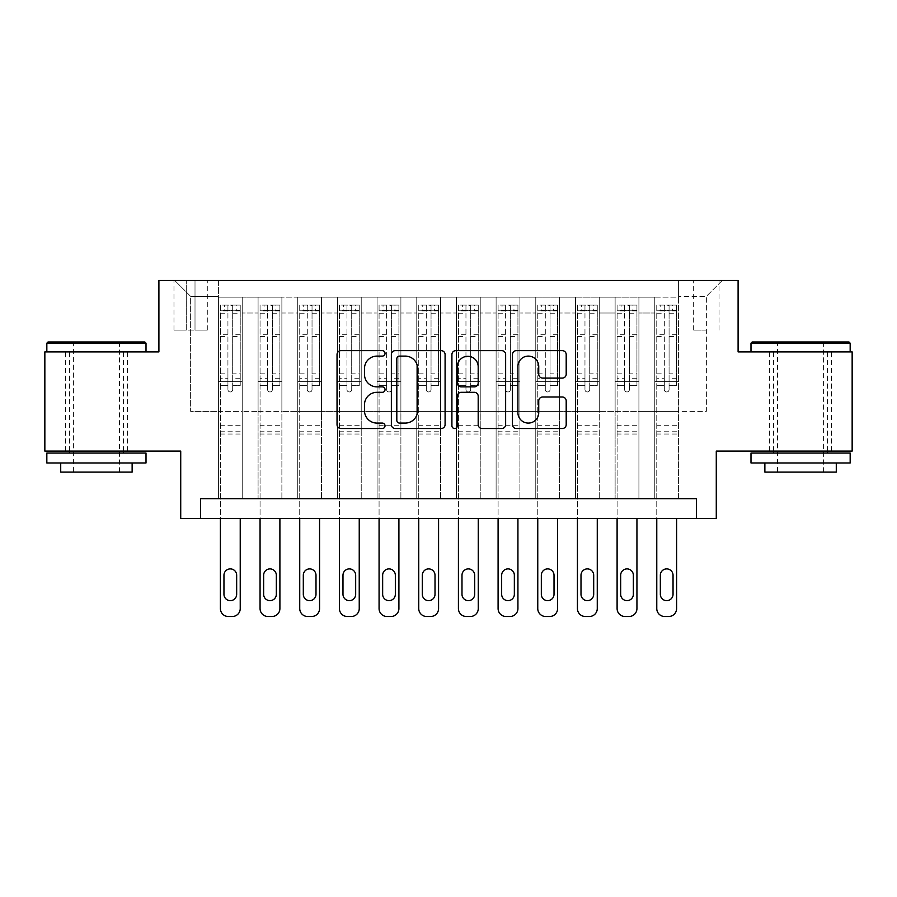 <?xml version="1.0" encoding="UTF-8"?>
<svg xmlns="http://www.w3.org/2000/svg" width="897" height="897" viewBox="0 0 897 897"><rect width="100%" height="100%" fill="white"/><g stroke="black" fill="none" stroke-linecap="round" stroke-linejoin="round"><path stroke-width="0.67" stroke-dasharray="4.49 3.36" d="M385.026 353.373A2.725 2.725 0 0 0 382.301 350.649L340.927 350.649A3.891 3.891 0 0 0 337.037 354.539L337.037 424.64A3.891 3.891 0 0 0 340.927 428.531L382.301 428.531A2.725 2.725 0 0 0 385.026 425.806A2.725 2.725 0 0 0 382.301 423.081L376.953 423.081A12.457 12.457 0 0 1 364.485 410.613L364.485 404.771A12.457 12.457 0 0 1 376.953 392.314L382.301 392.314A2.725 2.725 0 0 0 385.026 389.59A2.725 2.725 0 0 0 382.301 386.865L376.953 386.865A12.457 12.457 0 0 1 364.485 374.408L364.485 368.566A12.457 12.457 0 0 1 376.953 356.098L382.301 356.098A2.725 2.725 0 0 0 385.026 353.373M800.573 351.904L850.165 351.904L800.573 351.904M800.573 451.079L831.519 451.079L800.573 451.079M96.428 351.904L46.835 351.904L96.428 351.904M96.428 451.079L65.481 451.079L96.428 451.079M706.365 280.492L693.661 280.492L706.365 280.492M706.365 330.085L693.661 330.085L706.365 330.085M852.15 351.904L852.15 451.079L716.277 451.079L716.277 518.522L180.723 518.522L180.723 451.079L44.85 451.079L44.85 351.904L158.904 351.904L158.904 280.492L738.096 280.492L738.096 351.904L852.15 351.904M678.592 498.687L678.592 297.154L218.408 297.154L218.408 498.687L242.212 498.687L218.408 498.687L242.212 498.687L218.408 498.687L218.408 297.154L242.212 297.154L242.212 498.687L242.212 297.154L242.212 411.409L258.078 411.409L242.212 411.409L242.212 297.154L218.408 297.154L678.592 297.154L678.592 498.687L654.788 498.687L654.788 297.154L615.118 297.154L615.118 498.687L615.118 297.154L638.922 297.154L638.922 498.687L638.922 297.154L638.922 411.409L638.922 297.154L654.788 297.154L654.788 498.687L678.592 498.687L654.788 498.687L678.592 498.687L678.592 296.358L678.592 411.409L706.365 411.409L706.365 296.358L678.592 296.358L706.365 296.358L706.365 411.409L678.592 411.409L678.592 381.651L678.592 498.687M615.118 498.687L638.922 498.687L615.118 498.687L638.922 498.687L615.118 498.687L615.118 381.651L615.118 411.409L599.252 411.409L599.252 313.019L599.252 411.409L615.118 411.409L615.118 313.019L615.118 411.409L654.788 411.409L638.922 411.409L638.922 381.651L638.922 411.409L615.118 411.409L615.118 381.651L638.922 381.651L638.922 498.687L638.922 381.651L615.118 381.651L615.118 498.687M599.252 498.687L599.252 297.154L575.448 297.154L575.448 498.687L575.448 297.154L599.252 297.154L599.252 498.687L575.448 498.687L599.252 498.687L575.448 498.687L599.252 498.687L599.252 381.651L599.252 498.687M559.582 498.687L559.582 297.154L535.778 297.154L535.778 498.687L535.778 297.154L559.582 297.154L559.582 498.687L535.778 498.687L559.582 498.687L535.778 498.687L559.582 498.687L559.582 313.019L559.582 411.409L575.448 411.409L559.582 411.409L559.582 381.651L559.582 498.687M519.912 498.687L519.912 297.154L496.108 297.154L496.108 498.687L496.108 297.154L519.912 297.154L519.912 498.687L496.108 498.687L519.912 498.687L496.108 498.687L519.912 498.687L519.912 313.019L519.912 411.409L535.778 411.409L519.912 411.409L519.912 381.651L519.912 498.687M480.231 498.687L480.231 297.154L456.438 297.154L456.438 498.687L456.438 297.154L480.231 297.154L480.231 498.687L456.438 498.687L480.231 498.687L456.438 498.687L480.231 498.687L480.231 313.019L480.231 411.409L496.108 411.409L480.231 411.409L480.231 381.651L480.231 498.687M440.562 498.687L440.562 297.154L416.769 297.154L416.769 498.687L416.769 297.154L440.562 297.154L440.562 498.687L416.769 498.687L440.562 498.687L416.769 498.687L440.562 498.687L440.562 313.019L440.562 411.409L456.438 411.409L440.562 411.409L440.562 381.651L440.562 498.687M400.892 498.687L400.892 297.154L377.088 297.154L377.088 498.687L377.088 297.154L400.892 297.154L400.892 498.687L377.088 498.687L400.892 498.687L377.088 498.687L400.892 498.687L400.892 313.019L400.892 411.409L416.769 411.409L400.892 411.409L400.892 381.651L400.892 498.687M361.222 498.687L361.222 297.154L337.418 297.154L337.418 498.687L337.418 297.154L361.222 297.154L361.222 498.687L337.418 498.687L361.222 498.687L337.418 498.687L361.222 498.687L361.222 313.019L361.222 411.409L377.088 411.409L361.222 411.409L361.222 381.651L361.222 498.687M321.552 498.687L321.552 297.154L297.748 297.154L297.748 498.687L297.748 297.154L321.552 297.154L321.552 498.687L297.748 498.687L321.552 498.687L297.748 498.687L321.552 498.687L321.552 313.019L321.552 411.409L337.418 411.409L321.552 411.409L321.552 381.651L321.552 498.687M281.882 498.687L281.882 297.154L258.078 297.154L258.078 498.687L258.078 297.154L281.882 297.154L281.882 498.687L258.078 498.687L281.882 498.687L258.078 498.687L281.882 498.687L281.882 381.651L281.882 498.687M654.788 313.019L654.788 411.409L654.788 297.154L654.788 313.019L638.922 313.019L654.788 313.019M575.448 313.019L575.448 411.409L575.448 297.154L559.582 297.154L559.582 313.019L559.582 297.154L575.448 297.154L575.448 313.019L559.582 313.019L575.448 313.019M535.778 313.019L535.778 411.409L535.778 297.154L519.912 297.154L519.912 313.019L519.912 297.154L535.778 297.154L535.778 313.019L519.912 313.019L535.778 313.019M496.108 313.019L496.108 411.409L496.108 297.154L480.231 297.154L480.231 313.019L480.231 297.154L496.108 297.154L496.108 313.019L480.231 313.019L496.108 313.019M456.438 313.019L456.438 411.409L456.438 297.154L440.562 297.154L440.562 313.019L440.562 297.154L456.438 297.154L456.438 313.019L440.562 313.019L456.438 313.019M416.769 313.019L416.769 411.409L416.769 297.154L400.892 297.154L400.892 313.019L400.892 297.154L416.769 297.154L416.769 313.019L400.892 313.019L416.769 313.019M377.088 313.019L377.088 411.409L377.088 297.154L361.222 297.154L361.222 313.019L361.222 297.154L377.088 297.154L377.088 313.019L361.222 313.019L377.088 313.019M337.418 313.019L337.418 411.409L337.418 297.154L321.552 297.154L321.552 313.019L321.552 297.154L337.418 297.154L337.418 313.019L321.552 313.019L337.418 313.019M281.882 313.019L281.882 411.409L281.882 297.154L281.882 313.019L297.748 313.019L297.748 411.409L281.882 411.409L297.748 411.409L297.748 297.154L281.882 297.154L297.748 297.154L297.748 313.019L281.882 313.019M200.558 518.522L200.558 498.687L200.558 518.522L200.558 498.687L696.442 498.687L200.558 498.687L696.442 498.687L696.442 518.522M186.273 280.492L173.973 280.492L186.273 280.492L186.273 330.085L173.973 330.085L195.008 330.085L186.273 330.085L186.273 280.492M195.008 280.492L207.297 280.492L195.008 280.492L195.008 330.085L207.297 330.085L195.008 330.085L195.008 280.492M678.592 280.492L218.408 280.492L722.231 280.492L678.592 280.492L678.592 297.154L678.592 280.492M218.408 280.492L174.769 280.492L218.408 280.492L218.408 411.409L190.635 411.409L190.635 296.358L218.408 296.358L190.635 296.358L174.769 280.492L190.635 296.358L190.635 411.409L218.408 411.409L218.408 280.492M258.078 313.019L258.078 411.409L258.078 297.154L242.212 297.154L258.078 297.154L258.078 313.019L242.212 313.019L258.078 313.019M615.118 297.154L599.252 297.154L599.252 313.019L599.252 297.154L615.118 297.154L615.118 313.019L615.118 297.154M575.448 411.409L599.252 411.409L575.448 411.409L575.448 381.651L575.448 411.409M535.778 411.409L559.582 411.409L535.778 411.409L535.778 381.651L535.778 411.409M496.108 411.409L519.912 411.409L496.108 411.409L496.108 381.651L496.108 411.409M456.438 411.409L480.231 411.409L456.438 411.409L456.438 381.651L456.438 411.409M416.769 411.409L440.562 411.409L416.769 411.409L416.769 381.651L416.769 411.409M377.088 411.409L400.892 411.409L377.088 411.409L377.088 381.651L377.088 411.409M337.418 411.409L361.222 411.409L337.418 411.409L337.418 381.651L337.418 411.409M297.748 411.409L321.552 411.409L297.748 411.409L297.748 381.651L297.748 411.409M258.078 411.409L281.882 411.409L281.882 381.651L281.882 411.409L258.078 411.409L258.078 381.651L281.882 381.651L258.078 381.651L258.078 498.687L258.078 411.409M218.408 411.409L242.212 411.409L242.212 381.651L242.212 498.687L242.212 381.651L242.212 411.409L218.408 411.409L218.408 381.651L242.212 381.651L218.408 381.651L218.408 498.687L218.408 411.409M654.788 411.409L678.592 411.409L654.788 411.409L654.788 381.651L654.788 411.409M218.408 381.651L242.212 381.651L218.408 381.651M258.078 381.651L281.882 381.651L258.078 381.651M297.748 381.651L321.552 381.651L297.748 381.651L297.748 498.687L297.748 381.651L321.552 381.651L297.748 381.651M337.418 381.651L361.222 381.651L337.418 381.651L337.418 498.687L337.418 381.651L361.222 381.651L337.418 381.651M377.088 381.651L400.892 381.651L377.088 381.651L377.088 498.687L377.088 381.651L400.892 381.651L377.088 381.651M416.769 381.651L440.562 381.651L416.769 381.651L416.769 498.687L416.769 381.651L440.562 381.651L416.769 381.651M456.438 381.651L480.231 381.651L456.438 381.651L456.438 498.687L456.438 381.651L480.231 381.651L456.438 381.651M496.108 381.651L519.912 381.651L496.108 381.651L496.108 498.687L496.108 381.651L519.912 381.651L496.108 381.651M535.778 381.651L559.582 381.651L535.778 381.651L535.778 498.687L535.778 381.651L559.582 381.651L535.778 381.651M575.448 381.651L599.252 381.651L575.448 381.651L575.448 498.687L575.448 381.651L599.252 381.651L575.448 381.651M615.118 381.651L638.922 381.651L615.118 381.651M654.788 381.651L678.592 381.651L654.788 381.651L654.788 498.687L654.788 381.651L678.592 381.651L654.788 381.651M722.231 280.492L706.365 296.358L722.231 280.492M445.091 424.64L445.091 354.539A3.891 3.891 0 0 0 441.201 350.649L395.252 350.649A3.891 3.891 0 0 0 391.361 354.539L391.361 424.64A3.891 3.891 0 0 0 395.252 428.531L441.201 428.531A3.891 3.891 0 0 0 445.091 424.64M399.535 356.098A2.725 2.725 0 0 0 396.81 358.822L396.81 420.357A2.725 2.725 0 0 0 399.535 423.081L405.175 423.081A12.457 12.457 0 0 0 417.643 410.613L417.643 368.566A12.457 12.457 0 0 0 405.175 356.098L399.535 356.098M455.799 350.649L501.748 350.649A3.891 3.891 0 0 1 505.639 354.539L505.639 424.64A3.891 3.891 0 0 1 501.748 428.531L482.081 428.531A3.891 3.891 0 0 1 478.191 424.64L478.191 396.205A3.891 3.891 0 0 0 474.3 392.314L461.249 392.314A3.891 3.891 0 0 0 457.358 396.205L457.358 425.806A2.725 2.725 0 0 1 454.633 428.531A2.725 2.725 0 0 1 451.909 425.806L451.909 354.539A3.891 3.891 0 0 1 455.799 350.649M478.191 366.716A10.416 10.416 0 0 0 467.774 356.3A10.416 10.416 0 0 0 457.358 366.716L457.358 382.974A3.891 3.891 0 0 0 461.249 386.865L474.3 386.865A3.891 3.891 0 0 0 478.191 382.974L478.191 366.716M542.64 378.097L562.296 378.097A3.891 3.891 0 0 0 566.198 374.206L566.198 354.539A3.891 3.891 0 0 0 562.296 350.649L516.347 350.649A3.891 3.891 0 0 0 512.456 354.539L512.456 424.64A3.891 3.891 0 0 0 516.347 428.531L562.296 428.531A3.891 3.891 0 0 0 566.198 424.64L566.198 400.881A3.891 3.891 0 0 0 562.296 396.99L542.64 396.99A3.891 3.891 0 0 0 538.738 400.881L538.738 412.665A10.416 10.416 0 0 1 528.322 423.081A10.416 10.416 0 0 1 517.905 412.665L517.905 366.514A10.416 10.416 0 0 1 528.322 356.098A10.416 10.416 0 0 1 538.738 366.514L538.738 374.206A3.891 3.891 0 0 0 542.64 378.097M227.928 389.59A2.377 2.377 0 0 0 230.316 391.967A2.377 2.377 0 0 1 227.928 389.59L227.928 385.609L227.928 389.59M240.127 305.092L236.259 305.092L236.259 310.25L240.228 310.25L240.228 305.092L220.393 305.092L220.393 608.57A7.938 7.938 0 0 0 228.331 616.508L232.289 616.508A7.938 7.938 0 0 0 240.228 608.57L240.228 518.522M220.393 305.092L220.393 518.522M240.228 310.25L240.228 385.609L232.693 385.609L232.693 389.59A2.377 2.377 0 0 1 230.316 391.967A2.377 2.377 0 0 0 232.693 389.59L232.693 373.118L240.228 373.118M240.228 305.092L240.228 385.609L232.693 385.609L232.693 305.585L227.928 305.585L227.928 378.276L220.393 378.276M236.259 305.092L220.494 305.092M236.259 310.25L224.362 310.25L224.362 305.092M220.393 310.25L240.127 310.25M220.494 310.25L224.362 310.25M223.958 594.285A6.346 6.346 0 0 0 230.316 600.642A6.346 6.346 0 0 0 236.662 594.285L236.662 575.246A6.346 6.346 0 0 0 230.316 568.9A6.346 6.346 0 0 0 223.958 575.246L223.958 594.285M220.393 373.118L227.928 373.118L227.928 385.609L227.928 378.276M227.928 373.118L227.928 311.293C229.509 309.913 231.101 309.913 232.693 311.293L232.693 373.118M240.228 434.025L220.393 434.025M227.928 311.293L227.928 305.585M232.693 311.293L232.693 305.585M144.821 341.981L48.023 341.981M46.835 343.17L146.009 343.17M46.835 462.975L146.009 462.975M46.835 453.063L146.009 453.063M60.716 472.102L132.128 472.102M96.428 343.17L73.408 343.17L96.428 343.17M848.977 341.981L752.179 341.981M750.991 343.17L850.165 343.17M750.991 462.975L850.165 462.975M750.991 453.063L850.165 453.063M764.872 472.102L836.284 472.102M800.573 343.17L777.564 343.17L800.573 343.17M267.598 389.59A2.377 2.377 0 0 0 269.986 391.967A2.377 2.377 0 0 1 267.598 389.59L267.598 385.609L267.598 389.59M279.797 305.092L275.928 305.092L275.928 310.25L279.898 310.25L279.898 305.092L260.063 305.092L260.063 608.57A7.938 7.938 0 0 0 268.001 616.508L271.97 616.508A7.938 7.938 0 0 0 279.898 608.57L279.898 518.522M260.063 305.092L260.063 518.522M279.898 310.25L279.898 385.609L272.363 385.609L272.363 389.59A2.377 2.377 0 0 1 269.986 391.967A2.377 2.377 0 0 0 272.363 389.59L272.363 373.118L279.898 373.118M279.898 305.092L279.898 385.609L272.363 385.609L272.363 305.585L267.598 305.585L267.598 378.276L260.063 378.276M275.928 305.092L260.164 305.092M275.928 310.25L264.032 310.25L264.032 305.092M260.063 310.25L279.797 310.25M260.164 310.25L264.032 310.25M263.64 594.285A6.346 6.346 0 0 0 269.986 600.642A6.346 6.346 0 0 0 276.332 594.285L276.332 575.246A6.346 6.346 0 0 0 269.986 568.9A6.346 6.346 0 0 0 263.64 575.246L263.64 594.285M260.063 373.118L267.598 373.118L267.598 385.609L267.598 378.276M267.598 373.118L267.598 311.293C269.19 309.913 270.771 309.913 272.363 311.293L272.363 373.118M279.898 434.025L260.063 434.025M267.598 311.293L267.598 305.585M272.363 311.293L272.363 305.585M307.267 389.59A2.377 2.377 0 0 0 309.656 391.967A2.377 2.377 0 0 1 307.267 389.59L307.267 385.609L307.267 389.59M319.467 305.092L315.598 305.092L315.598 310.25L319.567 310.25L319.567 305.092L299.733 305.092L299.733 608.57A7.938 7.938 0 0 0 307.671 616.508L311.64 616.508A7.938 7.938 0 0 0 319.567 608.57L319.567 518.522M299.733 305.092L299.733 518.522M319.567 310.25L319.567 385.609L312.033 385.609L312.033 389.59A2.377 2.377 0 0 1 309.656 391.967A2.377 2.377 0 0 0 312.033 389.59L312.033 373.118L319.567 373.118M319.567 305.092L319.567 385.609L312.033 385.609L312.033 305.585L307.267 305.585L307.267 378.276L299.733 378.276M315.598 305.092L299.833 305.092M315.598 310.25L303.702 310.25L303.702 305.092M299.733 310.25L319.467 310.25M299.833 310.25L303.702 310.25M303.309 594.285A6.346 6.346 0 0 0 309.656 600.642A6.346 6.346 0 0 0 316.002 594.285L316.002 575.246A6.346 6.346 0 0 0 309.656 568.9A6.346 6.346 0 0 0 303.309 575.246L303.309 594.285M299.733 373.118L307.267 373.118L307.267 385.609L307.267 378.276M307.267 373.118L307.267 311.293C308.86 309.913 310.44 309.913 312.033 311.293L312.033 373.118M319.567 434.025L299.733 434.025M307.267 311.293L307.267 305.585M312.033 311.293L312.033 305.585M346.948 389.59A2.377 2.377 0 0 0 349.325 391.967A2.377 2.377 0 0 1 346.948 389.59L346.948 385.609L346.948 389.59M359.136 305.092L355.279 305.092L355.279 310.25L359.237 310.25L359.237 305.092L339.402 305.092L339.402 608.57A7.938 7.938 0 0 0 347.341 616.508L351.31 616.508A7.938 7.938 0 0 0 359.237 608.57L359.237 518.522M339.402 305.092L339.402 518.522M359.237 310.25L359.237 385.609L351.702 385.609L351.702 389.59A2.377 2.377 0 0 1 349.325 391.967A2.377 2.377 0 0 0 351.702 389.59L351.702 373.118L359.237 373.118M359.237 305.092L359.237 385.609L351.702 385.609L351.702 305.585L346.948 305.585L346.948 378.276L339.402 378.276M355.279 305.092L339.503 305.092M355.279 310.25L343.372 310.25L343.372 305.092M339.402 310.25L359.136 310.25M339.503 310.25L343.372 310.25M342.979 594.285A6.346 6.346 0 0 0 349.325 600.642A6.346 6.346 0 0 0 355.672 594.285L355.672 575.246A6.346 6.346 0 0 0 349.325 568.9A6.346 6.346 0 0 0 342.979 575.246L342.979 594.285M339.402 373.118L346.948 373.118L346.948 385.609L346.948 378.276M346.948 373.118L346.948 311.293C348.529 309.913 350.11 309.913 351.702 311.293L351.702 373.118M359.237 434.025L339.402 434.025M346.948 311.293L346.948 305.585M351.702 311.293L351.702 305.585M386.618 389.59A2.377 2.377 0 0 0 388.995 391.967A2.377 2.377 0 0 1 386.618 389.59L386.618 385.609L386.618 389.59M398.817 305.092L394.949 305.092L394.949 310.25L398.907 310.25L398.907 305.092L379.072 305.092L379.072 608.57A7.938 7.938 0 0 0 387.011 616.508L390.98 616.508A7.938 7.938 0 0 0 398.907 608.57L398.907 518.522M379.072 305.092L379.072 518.522M398.907 310.25L398.907 385.609L391.372 385.609L391.372 389.59A2.377 2.377 0 0 1 388.995 391.967A2.377 2.377 0 0 0 391.372 389.59L391.372 373.118L398.907 373.118M398.907 305.092L398.907 385.609L391.372 385.609L391.372 305.585L386.618 305.585L386.618 378.276L379.072 378.276M394.949 305.092L379.173 305.092M394.949 310.25L383.041 310.25L383.041 305.092M379.072 310.25L398.817 310.25M379.173 310.25L383.041 310.25M382.649 594.285A6.346 6.346 0 0 0 388.995 600.642A6.346 6.346 0 0 0 395.342 594.285L395.342 575.246A6.346 6.346 0 0 0 388.995 568.9A6.346 6.346 0 0 0 382.649 575.246L382.649 594.285M379.072 373.118L386.618 373.118L386.618 385.609L386.618 378.276M386.618 373.118L386.618 311.293C388.199 309.913 389.78 309.913 391.372 311.293L391.372 373.118M398.907 434.025L379.072 434.025M386.618 311.293L386.618 305.585M391.372 311.293L391.372 305.585M426.288 389.59A2.377 2.377 0 0 0 428.665 391.967A2.377 2.377 0 0 1 426.288 389.59L426.288 385.609L426.288 389.59M438.487 305.092L434.619 305.092L434.619 310.25L438.577 310.25L438.577 305.092L418.742 305.092L418.742 608.57A7.938 7.938 0 0 0 426.68 616.508L430.65 616.508A7.938 7.938 0 0 0 438.577 608.57L438.577 518.522M418.742 305.092L418.742 518.522M438.577 310.25L438.577 385.609L431.042 385.609L431.042 389.59A2.377 2.377 0 0 1 428.665 391.967A2.377 2.377 0 0 0 431.042 389.59L431.042 373.118L438.577 373.118M438.577 305.092L438.577 385.609L431.042 385.609L431.042 305.585L426.288 305.585L426.288 378.276L418.742 378.276M434.619 305.092L418.843 305.092M434.619 310.25L422.711 310.25L422.711 305.092M418.742 310.25L438.487 310.25M418.843 310.25L422.711 310.25M422.319 594.285A6.346 6.346 0 0 0 428.665 600.642A6.346 6.346 0 0 0 435.011 594.285L435.011 575.246A6.346 6.346 0 0 0 428.665 568.9A6.346 6.346 0 0 0 422.319 575.246L422.319 594.285M418.742 373.118L426.288 373.118L426.288 385.609L426.288 378.276M426.288 373.118L426.288 311.293C427.869 309.913 429.45 309.913 431.042 311.293L431.042 373.118M438.577 434.025L418.742 434.025M426.288 311.293L426.288 305.585M431.042 311.293L431.042 305.585M465.958 389.59A2.377 2.377 0 0 0 468.335 391.967A2.377 2.377 0 0 1 465.958 389.59L465.958 385.609L465.958 389.59M478.157 305.092L474.289 305.092L474.289 310.25L478.258 310.25L478.258 305.092L458.423 305.092L458.423 608.57A7.938 7.938 0 0 0 466.35 616.508L470.32 616.508A7.938 7.938 0 0 0 478.258 608.57L478.258 518.522M458.423 305.092L458.423 518.522M478.258 310.25L478.258 385.609L470.712 385.609L470.712 389.59A2.377 2.377 0 0 1 468.335 391.967A2.377 2.377 0 0 0 470.712 389.59L470.712 373.118L478.258 373.118M478.258 305.092L478.258 385.609L470.712 385.609L470.712 305.585L465.958 305.585L465.958 378.276L458.423 378.276M474.289 305.092L458.513 305.092M474.289 310.25L462.381 310.25L462.381 305.092M458.423 310.25L478.157 310.25M458.513 310.25L462.381 310.25M461.989 594.285A6.346 6.346 0 0 0 468.335 600.642A6.346 6.346 0 0 0 474.681 594.285L474.681 575.246A6.346 6.346 0 0 0 468.335 568.9A6.346 6.346 0 0 0 461.989 575.246L461.989 594.285M458.423 373.118L465.958 373.118L465.958 385.609L465.958 378.276M465.958 373.118L465.958 311.293C467.539 309.913 469.12 309.913 470.712 311.293L470.712 373.118M478.258 434.025L458.423 434.025M465.958 311.293L465.958 305.585M470.712 311.293L470.712 305.585M505.628 389.59A2.377 2.377 0 0 0 508.005 391.967A2.377 2.377 0 0 1 505.628 389.59L505.628 385.609L505.628 389.59M517.827 305.092L513.959 305.092L513.959 310.25L517.928 310.25L517.928 305.092L498.093 305.092L498.093 608.57A7.938 7.938 0 0 0 506.02 616.508L509.989 616.508A7.938 7.938 0 0 0 517.928 608.57L517.928 518.522M498.093 305.092L498.093 518.522M517.928 310.25L517.928 385.609L510.382 385.609L510.382 389.59A2.377 2.377 0 0 1 508.005 391.967A2.377 2.377 0 0 0 510.382 389.59L510.382 373.118L517.928 373.118M517.928 305.092L517.928 385.609L510.382 385.609L510.382 305.585L505.628 305.585L505.628 378.276L498.093 378.276M513.959 305.092L498.183 305.092M513.959 310.25L502.051 310.25L502.051 305.092M498.093 310.25L517.827 310.25M498.183 310.25L502.051 310.25M501.658 594.285A6.346 6.346 0 0 0 508.005 600.642A6.346 6.346 0 0 0 514.351 594.285L514.351 575.246A6.346 6.346 0 0 0 508.005 568.9A6.346 6.346 0 0 0 501.658 575.246L501.658 594.285M498.093 373.118L505.628 373.118L505.628 385.609L505.628 378.276M505.628 373.118L505.628 311.293C507.209 309.913 508.801 309.913 510.382 311.293L510.382 373.118M517.928 434.025L498.093 434.025M505.628 311.293L505.628 305.585M510.382 311.293L510.382 305.585M545.298 389.59A2.377 2.377 0 0 0 547.675 391.967A2.377 2.377 0 0 1 545.298 389.59L545.298 385.609L545.298 389.59M557.497 305.092L553.628 305.092L553.628 310.25L557.598 310.25L557.598 305.092L537.763 305.092L537.763 608.57A7.938 7.938 0 0 0 545.69 616.508L549.659 616.508A7.938 7.938 0 0 0 557.598 608.57L557.598 518.522M537.763 305.092L537.763 518.522M557.598 310.25L557.598 385.609L550.052 385.609L550.052 389.59A2.377 2.377 0 0 1 547.675 391.967A2.377 2.377 0 0 0 550.052 389.59L550.052 373.118L557.598 373.118M557.598 305.092L557.598 385.609L550.052 385.609L550.052 305.585L545.298 305.585L545.298 378.276L537.763 378.276M553.628 305.092L537.864 305.092M553.628 310.25L541.721 310.25L541.721 305.092M537.763 310.25L557.497 310.25M537.864 310.25L541.721 310.25M541.328 594.285A6.346 6.346 0 0 0 547.675 600.642A6.346 6.346 0 0 0 554.021 594.285L554.021 575.246A6.346 6.346 0 0 0 547.675 568.9A6.346 6.346 0 0 0 541.328 575.246L541.328 594.285M537.763 373.118L545.298 373.118L545.298 385.609L545.298 378.276M545.298 373.118L545.298 311.293C546.878 309.913 548.471 309.913 550.052 311.293L550.052 373.118M557.598 434.025L537.763 434.025M545.298 311.293L545.298 305.585M550.052 311.293L550.052 305.585M584.967 389.59A2.377 2.377 0 0 0 587.344 391.967A2.377 2.377 0 0 1 584.967 389.59L584.967 385.609L584.967 389.59M597.167 305.092L593.298 305.092L593.298 310.25L597.267 310.25L597.267 305.092L577.433 305.092L577.433 608.57A7.938 7.938 0 0 0 585.36 616.508L589.329 616.508A7.938 7.938 0 0 0 597.267 608.57L597.267 518.522M577.433 305.092L577.433 518.522M597.267 310.25L597.267 385.609L589.733 385.609L589.733 389.59A2.377 2.377 0 0 1 587.344 391.967A2.377 2.377 0 0 0 589.733 389.59L589.733 373.118L597.267 373.118M597.267 305.092L597.267 385.609L589.733 385.609L589.733 305.585L584.967 305.585L584.967 378.276L577.433 378.276M593.298 305.092L577.533 305.092M593.298 310.25L581.402 310.25L581.402 305.092M577.433 310.25L597.167 310.25M577.533 310.25L581.402 310.25M580.998 594.285A6.346 6.346 0 0 0 587.344 600.642A6.346 6.346 0 0 0 593.691 594.285L593.691 575.246A6.346 6.346 0 0 0 587.344 568.9A6.346 6.346 0 0 0 580.998 575.246L580.998 594.285M577.433 373.118L584.967 373.118L584.967 385.609L584.967 378.276M584.967 373.118L584.967 311.293C586.548 309.913 588.14 309.913 589.733 311.293L589.733 373.118M597.267 434.025L577.433 434.025M584.967 311.293L584.967 305.585M589.733 311.293L589.733 305.585M624.637 389.59A2.377 2.377 0 0 0 627.014 391.967A2.377 2.377 0 0 1 624.637 389.59L624.637 385.609L624.637 389.59M636.836 305.092L632.968 305.092L632.968 310.25L636.937 310.25L636.937 305.092L617.102 305.092L617.102 608.57A7.938 7.938 0 0 0 625.03 616.508L628.999 616.508A7.938 7.938 0 0 0 636.937 608.57L636.937 518.522M617.102 305.092L617.102 518.522M636.937 310.25L636.937 385.609L629.402 385.609L629.402 389.59A2.377 2.377 0 0 1 627.014 391.967A2.377 2.377 0 0 0 629.402 389.59L629.402 373.118L636.937 373.118M636.937 305.092L636.937 385.609L629.402 385.609L629.402 305.585L624.637 305.585L624.637 378.276L617.102 378.276M632.968 305.092L617.203 305.092M632.968 310.25L621.072 310.25L621.072 305.092M617.102 310.25L636.836 310.25M617.203 310.25L621.072 310.25M620.668 594.285A6.346 6.346 0 0 0 627.014 600.642A6.346 6.346 0 0 0 633.36 594.285L633.36 575.246A6.346 6.346 0 0 0 627.014 568.9A6.346 6.346 0 0 0 620.668 575.246L620.668 594.285M617.102 373.118L624.637 373.118L624.637 385.609L624.637 378.276M624.637 373.118L624.637 311.293C626.218 309.913 627.81 309.913 629.402 311.293L629.402 373.118M636.937 434.025L617.102 434.025M624.637 311.293L624.637 305.585M629.402 311.293L629.402 305.585M664.307 389.59A2.377 2.377 0 0 0 666.684 391.967A2.377 2.377 0 0 1 664.307 389.59L664.307 385.609L664.307 389.59M676.506 305.092L672.638 305.092L672.638 310.25L676.607 310.25L676.607 305.092L656.772 305.092L656.772 608.57A7.938 7.938 0 0 0 664.711 616.508L668.669 616.508A7.938 7.938 0 0 0 676.607 608.57L676.607 518.522M656.772 305.092L656.772 518.522M676.607 310.25L676.607 385.609L669.072 385.609L669.072 389.59A2.377 2.377 0 0 1 666.684 391.967A2.377 2.377 0 0 0 669.072 389.59L669.072 373.118L676.607 373.118M676.607 305.092L676.607 385.609L669.072 385.609L669.072 305.585L664.307 305.585L664.307 378.276L656.772 378.276M672.638 305.092L656.873 305.092M672.638 310.25L660.741 310.25L660.741 305.092M656.772 310.25L676.506 310.25M656.873 310.25L660.741 310.25M660.338 594.285A6.346 6.346 0 0 0 666.684 600.642A6.346 6.346 0 0 0 673.042 594.285L673.042 575.246A6.346 6.346 0 0 0 666.684 568.9A6.346 6.346 0 0 0 660.338 575.246L660.338 594.285M656.772 373.118L664.307 373.118L664.307 385.609L664.307 378.276M664.307 373.118L664.307 311.293C665.888 309.913 667.48 309.913 669.072 311.293L669.072 373.118M676.607 434.025L656.772 434.025M664.307 311.293L664.307 305.585M669.072 311.293L669.072 305.585M615.118 313.019L599.252 313.019L615.118 313.019M227.928 385.609L220.393 385.609L227.928 385.609M240.228 425.694L220.393 425.694M240.228 378.276L232.693 378.276M227.928 334.301L220.393 334.301M240.228 334.301L232.693 334.301M220.393 336.61L227.928 336.61M232.693 336.61L240.228 336.61M227.928 310.878L220.393 310.878M220.393 313.199L227.928 313.199M240.228 310.878L232.693 310.878M232.693 313.199L240.228 313.199M240.228 431.782L220.393 431.782M267.598 385.609L260.063 385.609L267.598 385.609M279.898 425.694L260.063 425.694M279.898 378.276L272.363 378.276M267.598 334.301L260.063 334.301M279.898 334.301L272.363 334.301M260.063 336.61L267.598 336.61M272.363 336.61L279.898 336.61M267.598 310.878L260.063 310.878M260.063 313.199L267.598 313.199M279.898 310.878L272.363 310.878M272.363 313.199L279.898 313.199M279.898 431.782L260.063 431.782M307.267 385.609L299.733 385.609L307.267 385.609M319.567 425.694L299.733 425.694M319.567 378.276L312.033 378.276M307.267 334.301L299.733 334.301M319.567 334.301L312.033 334.301M299.733 336.61L307.267 336.61M312.033 336.61L319.567 336.61M307.267 310.878L299.733 310.878M299.733 313.199L307.267 313.199M319.567 310.878L312.033 310.878M312.033 313.199L319.567 313.199M319.567 431.782L299.733 431.782M346.948 385.609L339.402 385.609L346.948 385.609M359.237 425.694L339.402 425.694M359.237 378.276L351.702 378.276M346.948 334.301L339.402 334.301M359.237 334.301L351.702 334.301M339.402 336.61L346.948 336.61M351.702 336.61L359.237 336.61M346.948 310.878L339.402 310.878M339.402 313.199L346.948 313.199M359.237 310.878L351.702 310.878M351.702 313.199L359.237 313.199M359.237 431.782L339.402 431.782M386.618 385.609L379.072 385.609L386.618 385.609M398.907 425.694L379.072 425.694M398.907 378.276L391.372 378.276M386.618 334.301L379.072 334.301M398.907 334.301L391.372 334.301M379.072 336.61L386.618 336.61M391.372 336.61L398.907 336.61M386.618 310.878L379.072 310.878M379.072 313.199L386.618 313.199M398.907 310.878L391.372 310.878M391.372 313.199L398.907 313.199M398.907 431.782L379.072 431.782M426.288 385.609L418.742 385.609L426.288 385.609M438.577 425.694L418.742 425.694M438.577 378.276L431.042 378.276M426.288 334.301L418.742 334.301M438.577 334.301L431.042 334.301M418.742 336.61L426.288 336.61M431.042 336.61L438.577 336.61M426.288 310.878L418.742 310.878M418.742 313.199L426.288 313.199M438.577 310.878L431.042 310.878M431.042 313.199L438.577 313.199M438.577 431.782L418.742 431.782M465.958 385.609L458.423 385.609L465.958 385.609M478.258 425.694L458.423 425.694M478.258 378.276L470.712 378.276M465.958 334.301L458.423 334.301M478.258 334.301L470.712 334.301M458.423 336.61L465.958 336.61M470.712 336.61L478.258 336.61M465.958 310.878L458.423 310.878M458.423 313.199L465.958 313.199M478.258 310.878L470.712 310.878M470.712 313.199L478.258 313.199M478.258 431.782L458.423 431.782M505.628 385.609L498.093 385.609L505.628 385.609M517.928 425.694L498.093 425.694M517.928 378.276L510.382 378.276M505.628 334.301L498.093 334.301M517.928 334.301L510.382 334.301M498.093 336.61L505.628 336.61M510.382 336.61L517.928 336.61M505.628 310.878L498.093 310.878M498.093 313.199L505.628 313.199M517.928 310.878L510.382 310.878M510.382 313.199L517.928 313.199M517.928 431.782L498.093 431.782M545.298 385.609L537.763 385.609L545.298 385.609M557.598 425.694L537.763 425.694M557.598 378.276L550.052 378.276M545.298 334.301L537.763 334.301M557.598 334.301L550.052 334.301M537.763 336.61L545.298 336.61M550.052 336.61L557.598 336.61M545.298 310.878L537.763 310.878M537.763 313.199L545.298 313.199M557.598 310.878L550.052 310.878M550.052 313.199L557.598 313.199M557.598 431.782L537.763 431.782M584.967 385.609L577.433 385.609L584.967 385.609M597.267 425.694L577.433 425.694M597.267 378.276L589.733 378.276M584.967 334.301L577.433 334.301M597.267 334.301L589.733 334.301M577.433 336.61L584.967 336.61M589.733 336.61L597.267 336.61M584.967 310.878L577.433 310.878M577.433 313.199L584.967 313.199M597.267 310.878L589.733 310.878M589.733 313.199L597.267 313.199M597.267 431.782L577.433 431.782M624.637 385.609L617.102 385.609L624.637 385.609M636.937 425.694L617.102 425.694M636.937 378.276L629.402 378.276M624.637 334.301L617.102 334.301M636.937 334.301L629.402 334.301M617.102 336.61L624.637 336.61M629.402 336.61L636.937 336.61M624.637 310.878L617.102 310.878M617.102 313.199L624.637 313.199M636.937 310.878L629.402 310.878M629.402 313.199L636.937 313.199M636.937 431.782L617.102 431.782M664.307 385.609L656.772 385.609L664.307 385.609M676.607 425.694L656.772 425.694M676.607 378.276L669.072 378.276M664.307 334.301L656.772 334.301M676.607 334.301L669.072 334.301M656.772 336.61L664.307 336.61M669.072 336.61L676.607 336.61M664.307 310.878L656.772 310.878M656.772 313.199L664.307 313.199M676.607 310.878L669.072 310.878M669.072 313.199L676.607 313.199M676.607 431.782L656.772 431.782M769.637 451.079L769.637 351.904M65.481 451.079L65.481 351.904M693.661 330.085L693.661 280.492M173.973 330.085L173.973 280.492M207.297 330.085L207.297 280.492M719.058 330.085L719.058 280.492M127.363 451.079L127.363 351.904M831.519 451.079L831.519 351.904M119.436 472.102L119.436 343.17L120.624 341.981M69.45 451.079L69.45 351.904M123.394 451.079L123.394 351.904M72.22 341.981L73.408 343.17L73.408 472.102M823.592 472.102L823.592 343.17L824.78 341.981M773.606 451.079L773.606 351.904M827.55 451.079L827.55 351.904M776.376 341.981L777.564 343.17L777.564 472.102"/><path stroke-width="1.35" d="M385.026 353.373A2.725 2.725 0 0 0 382.301 350.649L340.927 350.649A3.891 3.891 0 0 0 337.037 354.539L337.037 424.64A3.891 3.891 0 0 0 340.927 428.531L382.301 428.531A2.725 2.725 0 0 0 385.026 425.806A2.725 2.725 0 0 0 382.301 423.081L376.953 423.081A12.457 12.457 0 0 1 364.485 410.613L364.485 404.771A12.457 12.457 0 0 1 376.953 392.314L382.301 392.314A2.725 2.725 0 0 0 385.026 389.59A2.725 2.725 0 0 0 382.301 386.865L376.953 386.865A12.457 12.457 0 0 1 364.485 374.408L364.485 368.566A12.457 12.457 0 0 1 376.953 356.098L382.301 356.098A2.725 2.725 0 0 0 385.026 353.373M562.296 378.097A3.891 3.891 0 0 0 566.198 374.206L566.198 354.539A3.891 3.891 0 0 0 562.296 350.649L516.347 350.649A3.891 3.891 0 0 0 512.456 354.539L512.456 424.64A3.891 3.891 0 0 0 516.347 428.531L562.296 428.531A3.891 3.891 0 0 0 566.198 424.64L566.198 400.881A3.891 3.891 0 0 0 562.296 396.99L542.64 396.99A3.891 3.891 0 0 0 538.738 400.881L538.738 412.665A10.416 10.416 0 0 1 528.322 423.081A10.416 10.416 0 0 1 517.905 412.665L517.905 366.514A10.416 10.416 0 0 1 528.322 356.098A10.416 10.416 0 0 1 538.738 366.514L538.738 374.206A3.891 3.891 0 0 0 542.64 378.097L562.296 378.097M696.442 518.522L716.277 518.522L716.277 451.079L852.15 451.079L852.15 351.904L738.096 351.904L738.096 280.492L158.904 280.492L158.904 351.904L44.85 351.904L44.85 451.079L180.723 451.079L180.723 518.522L696.442 518.522L696.442 498.687L200.558 498.687L200.558 518.522M445.091 354.539A3.891 3.891 0 0 0 441.201 350.649L395.252 350.649A3.891 3.891 0 0 0 391.361 354.539L391.361 424.64A3.891 3.891 0 0 0 395.252 428.531L441.201 428.531A3.891 3.891 0 0 0 445.091 424.64L445.091 354.539M455.799 350.649L501.748 350.649A3.891 3.891 0 0 1 505.639 354.539L505.639 424.64A3.891 3.891 0 0 1 501.748 428.531L482.081 428.531A3.891 3.891 0 0 1 478.191 424.64L478.191 396.205A3.891 3.891 0 0 0 474.3 392.314L461.249 392.314A3.891 3.891 0 0 0 457.358 396.205L457.358 425.806A2.725 2.725 0 0 1 454.633 428.531A2.725 2.725 0 0 1 451.909 425.806L451.909 354.539A3.891 3.891 0 0 1 455.799 350.649M399.535 356.098A2.725 2.725 0 0 0 396.81 358.822L396.81 420.357A2.725 2.725 0 0 0 399.535 423.081L405.175 423.081A12.457 12.457 0 0 0 417.643 410.613L417.643 368.566A12.457 12.457 0 0 0 405.175 356.098L399.535 356.098M478.191 366.716A10.416 10.416 0 0 0 467.774 356.3A10.416 10.416 0 0 0 457.358 366.716L457.358 382.974A3.891 3.891 0 0 0 461.249 386.865L474.3 386.865A3.891 3.891 0 0 0 478.191 382.974L478.191 366.716M240.228 518.522L240.228 608.57A7.938 7.938 0 0 1 232.289 616.508L228.331 616.508A7.938 7.938 0 0 1 220.393 608.57L220.393 518.522M236.662 594.285L236.662 575.246A6.346 6.346 0 0 0 230.316 568.9A6.346 6.346 0 0 0 223.958 575.246L223.958 594.285A6.346 6.346 0 0 0 230.316 600.642A6.346 6.346 0 0 0 236.662 594.285M48.023 341.981L144.821 341.981L146.009 343.17L46.835 343.17L48.023 341.981M96.428 462.975L46.835 462.975L46.835 453.063L146.009 453.063L146.009 462.975L96.428 462.975M132.128 462.975L132.128 472.102L60.716 472.102L60.716 462.975M752.179 341.981L848.977 341.981L850.165 343.17L750.991 343.17L752.179 341.981M800.573 462.975L750.991 462.975L750.991 453.063L850.165 453.063L850.165 462.975L800.573 462.975M836.284 462.975L836.284 472.102L764.872 472.102L764.872 462.975M279.898 518.522L279.898 608.57A7.938 7.938 0 0 1 271.97 616.508L268.001 616.508A7.938 7.938 0 0 1 260.063 608.57L260.063 518.522M276.332 594.285L276.332 575.246A6.346 6.346 0 0 0 269.986 568.9A6.346 6.346 0 0 0 263.64 575.246L263.64 594.285A6.346 6.346 0 0 0 269.986 600.642A6.346 6.346 0 0 0 276.332 594.285M319.567 518.522L319.567 608.57A7.938 7.938 0 0 1 311.64 616.508L307.671 616.508A7.938 7.938 0 0 1 299.733 608.57L299.733 518.522M316.002 594.285L316.002 575.246A6.346 6.346 0 0 0 309.656 568.9A6.346 6.346 0 0 0 303.309 575.246L303.309 594.285A6.346 6.346 0 0 0 309.656 600.642A6.346 6.346 0 0 0 316.002 594.285M359.237 518.522L359.237 608.57A7.938 7.938 0 0 1 351.31 616.508L347.341 616.508A7.938 7.938 0 0 1 339.402 608.57L339.402 518.522M355.672 594.285L355.672 575.246A6.346 6.346 0 0 0 349.325 568.9A6.346 6.346 0 0 0 342.979 575.246L342.979 594.285A6.346 6.346 0 0 0 349.325 600.642A6.346 6.346 0 0 0 355.672 594.285M398.907 518.522L398.907 608.57A7.938 7.938 0 0 1 390.98 616.508L387.011 616.508A7.938 7.938 0 0 1 379.072 608.57L379.072 518.522M395.342 594.285L395.342 575.246A6.346 6.346 0 0 0 388.995 568.9A6.346 6.346 0 0 0 382.649 575.246L382.649 594.285A6.346 6.346 0 0 0 388.995 600.642A6.346 6.346 0 0 0 395.342 594.285M438.577 518.522L438.577 608.57A7.938 7.938 0 0 1 430.65 616.508L426.68 616.508A7.938 7.938 0 0 1 418.742 608.57L418.742 518.522M435.011 594.285L435.011 575.246A6.346 6.346 0 0 0 428.665 568.9A6.346 6.346 0 0 0 422.319 575.246L422.319 594.285A6.346 6.346 0 0 0 428.665 600.642A6.346 6.346 0 0 0 435.011 594.285M478.258 518.522L478.258 608.57A7.938 7.938 0 0 1 470.32 616.508L466.35 616.508A7.938 7.938 0 0 1 458.423 608.57L458.423 518.522M474.681 594.285L474.681 575.246A6.346 6.346 0 0 0 468.335 568.9A6.346 6.346 0 0 0 461.989 575.246L461.989 594.285A6.346 6.346 0 0 0 468.335 600.642A6.346 6.346 0 0 0 474.681 594.285M517.928 518.522L517.928 608.57A7.938 7.938 0 0 1 509.989 616.508L506.02 616.508A7.938 7.938 0 0 1 498.093 608.57L498.093 518.522M514.351 594.285L514.351 575.246A6.346 6.346 0 0 0 508.005 568.9A6.346 6.346 0 0 0 501.658 575.246L501.658 594.285A6.346 6.346 0 0 0 508.005 600.642A6.346 6.346 0 0 0 514.351 594.285M557.598 518.522L557.598 608.57A7.938 7.938 0 0 1 549.659 616.508L545.69 616.508A7.938 7.938 0 0 1 537.763 608.57L537.763 518.522M554.021 594.285L554.021 575.246A6.346 6.346 0 0 0 547.675 568.9A6.346 6.346 0 0 0 541.328 575.246L541.328 594.285A6.346 6.346 0 0 0 547.675 600.642A6.346 6.346 0 0 0 554.021 594.285M597.267 518.522L597.267 608.57A7.938 7.938 0 0 1 589.329 616.508L585.36 616.508A7.938 7.938 0 0 1 577.433 608.57L577.433 518.522M593.691 594.285L593.691 575.246A6.346 6.346 0 0 0 587.344 568.9A6.346 6.346 0 0 0 580.998 575.246L580.998 594.285A6.346 6.346 0 0 0 587.344 600.642A6.346 6.346 0 0 0 593.691 594.285M636.937 518.522L636.937 608.57A7.938 7.938 0 0 1 628.999 616.508L625.03 616.508A7.938 7.938 0 0 1 617.102 608.57L617.102 518.522M633.36 594.285L633.36 575.246A6.346 6.346 0 0 0 627.014 568.9A6.346 6.346 0 0 0 620.668 575.246L620.668 594.285A6.346 6.346 0 0 0 627.014 600.642A6.346 6.346 0 0 0 633.36 594.285M676.607 518.522L676.607 608.57A7.938 7.938 0 0 1 668.669 616.508L664.711 616.508A7.938 7.938 0 0 1 656.772 608.57L656.772 518.522M673.042 594.285L673.042 575.246A6.346 6.346 0 0 0 666.684 568.9A6.346 6.346 0 0 0 660.338 575.246L660.338 594.285A6.346 6.346 0 0 0 666.684 600.642A6.346 6.346 0 0 0 673.042 594.285M46.835 351.904L46.835 343.17M69.45 453.063L69.45 451.079M123.394 453.063L123.394 451.079M146.009 351.904L146.009 343.17M750.991 351.904L750.991 343.17M773.606 453.063L773.606 451.079M827.55 453.063L827.55 451.079M850.165 351.904L850.165 343.17"/></g></svg>
